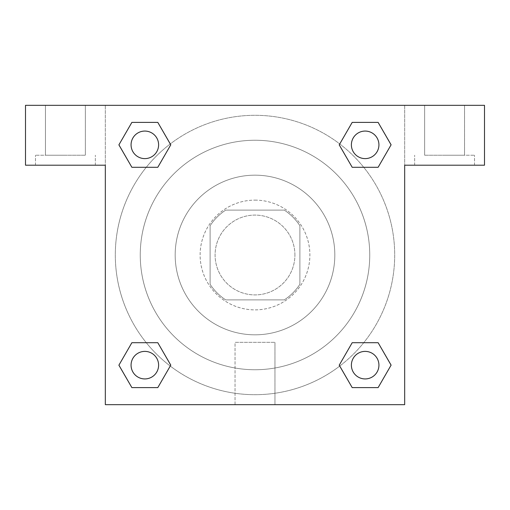 <?xml version="1.0" encoding="UTF-8"?>
<svg xmlns="http://www.w3.org/2000/svg" width="510" height="510" viewBox="0 0 510 510"><rect width="100%" height="100%" fill="white"/><g stroke="black" fill="none" stroke-linecap="round" stroke-linejoin="round"><path stroke-width="0.38" stroke-dasharray="2.55 1.91" d="M294.914 255A39.914 39.914 0 0 0 235.046 220.435A39.914 39.914 0 0 0 235.046 289.565A39.914 39.914 0 0 0 294.914 255A39.914 39.914 0 0 0 235.046 220.435A39.914 39.914 0 0 0 235.046 289.565A39.914 39.914 0 0 0 294.914 255M284.274 299.899L225.726 299.899A53.601 53.601 0 0 1 210.101 284.274L210.101 225.726A53.601 53.601 0 0 1 225.726 210.101L284.274 210.101A53.601 53.601 0 0 1 299.899 225.726L299.899 284.274A53.601 53.601 0 0 1 284.274 299.899L225.726 299.899A53.601 53.601 0 0 1 210.101 284.274L210.101 225.726A53.601 53.601 0 0 1 225.726 210.101L284.274 210.101A53.601 53.601 0 0 1 299.899 225.726L299.899 284.274A53.601 53.601 0 0 1 284.274 299.899M255 200.118A54.882 54.882 0 0 1 302.526 282.438A54.882 54.882 0 0 1 207.474 282.438A54.882 54.882 0 0 1 255 200.118A54.882 54.882 0 0 0 200.118 255A54.882 54.882 0 0 0 255 309.882A54.882 54.882 0 0 0 309.882 255A54.882 54.882 0 0 0 255 200.118M255 175.172A79.828 79.828 0 0 1 324.13 294.914A79.828 79.828 0 0 1 185.869 294.914A79.828 79.828 0 0 1 255 175.172A79.828 79.828 0 0 1 324.13 294.914A79.828 79.828 0 0 1 185.869 294.914A79.828 79.828 0 0 1 255 175.172M255 140.25A114.75 114.75 0 0 1 354.373 312.375A114.75 114.75 0 0 1 155.626 312.375A114.75 114.75 0 0 1 255 140.25A114.75 114.75 0 0 0 140.25 255A114.75 114.75 0 0 0 255 369.75A114.75 114.75 0 0 0 369.75 255A114.75 114.75 0 0 0 255 140.25M484.5 105.328L25.5 105.328L25.5 165.195L25.5 105.328L484.5 105.328L25.5 105.328L25.5 165.195L105.328 165.195L25.5 165.195L105.328 165.195L105.328 105.328L105.328 404.672L105.328 165.195L105.328 404.672L404.672 404.672L105.328 404.672L404.672 404.672L404.672 165.195L484.5 165.195L484.5 105.328L484.5 165.195L404.672 165.195L404.672 404.672L404.672 165.195L484.5 165.195L484.5 105.328M105.328 263.734L105.334 246.266L105.328 263.734M351.39 365.16A13.77 13.77 0 0 0 372.045 377.088A13.77 13.77 0 0 0 372.045 353.232A13.77 13.77 0 0 0 351.39 365.16A13.77 13.77 0 0 1 372.045 353.232A13.77 13.77 0 0 1 372.045 377.088A13.77 13.77 0 0 1 351.39 365.16M158.61 144.84A13.77 13.77 0 0 0 137.955 132.912A13.77 13.77 0 0 0 137.955 156.768A13.77 13.77 0 0 0 158.61 144.84A13.77 13.77 0 0 0 137.955 132.912A13.77 13.77 0 0 0 137.955 156.768A13.77 13.77 0 0 0 158.61 144.84A13.77 13.77 0 0 0 137.955 132.912A13.77 13.77 0 0 0 137.955 156.768A13.77 13.77 0 0 0 158.61 144.84M158.61 365.16A13.77 13.77 0 0 0 137.955 353.232A13.77 13.77 0 0 0 137.955 377.088A13.77 13.77 0 0 0 158.61 365.16A13.77 13.77 0 0 0 137.955 353.232A13.77 13.77 0 0 0 137.955 377.088A13.77 13.77 0 0 0 158.61 365.16A13.77 13.77 0 0 0 137.955 353.232A13.77 13.77 0 0 0 137.955 377.088A13.77 13.77 0 0 0 158.61 365.16M378.93 144.84A13.77 13.77 0 0 0 358.275 132.912A13.77 13.77 0 0 0 358.275 156.768A13.77 13.77 0 0 0 378.93 144.84A13.77 13.77 0 0 0 358.275 132.912A13.77 13.77 0 0 0 358.275 156.768A13.77 13.77 0 0 0 378.93 144.84A13.77 13.77 0 0 0 358.275 132.912A13.77 13.77 0 0 0 358.275 156.768A13.77 13.77 0 0 0 378.93 144.84M339.749 366.053A139.695 139.695 0 0 0 394.695 255A139.695 139.695 0 0 0 185.149 134.022A139.695 139.695 0 0 0 185.149 375.978A139.695 139.695 0 0 0 394.695 255A139.695 139.695 0 0 0 170.276 143.928M404.672 246.266L404.666 263.734L404.672 246.266M235.046 404.672L274.954 404.672L235.046 404.672L235.046 342.331L274.954 342.331L235.046 342.331L274.954 342.331L235.046 342.331L235.046 404.672L274.954 404.672L235.046 404.672M444.586 165.195L414.649 165.195L444.586 165.195M65.414 165.195L35.477 165.195L65.414 165.195M444.586 155.218L474.523 155.218L444.586 155.218M424.632 155.218L464.546 155.218L424.632 155.218L464.546 155.218L424.632 155.218L424.632 105.328L464.546 105.328L424.632 105.328L464.546 105.328L464.546 155.218L464.546 105.328L424.632 105.328L424.632 155.218M65.414 155.218L35.477 155.218L65.414 155.218M45.454 155.218L85.368 155.218L45.454 155.218L85.368 155.218L45.454 155.218L45.454 105.328L85.368 105.328L45.454 105.328L85.368 105.328L85.368 155.218L85.368 105.328L45.454 105.328L45.454 155.218M263.734 105.328L246.266 105.334L263.734 105.328M170.251 143.947A139.695 139.695 0 0 0 143.941 339.736A139.695 139.695 0 0 0 339.724 366.072M404.672 105.328L404.672 165.195L404.672 105.328M157.8 122.387L170.767 144.84L157.775 167.274M131.88 167.293L118.913 144.84L131.905 122.406M131.88 387.613L118.913 365.16L131.905 342.726M157.8 342.707L170.767 365.16L157.775 387.594M352.2 387.613L339.233 365.16L352.225 342.726M378.12 342.707L391.087 365.16L378.095 387.594M378.12 122.387L391.087 144.84L378.095 167.274M352.2 167.293L339.233 144.84L352.225 122.406M378.93 365.16A13.77 13.77 0 0 0 358.275 353.232A13.77 13.77 0 0 0 358.275 377.088A13.77 13.77 0 0 0 378.93 365.16M339.233 365.16L352.2 342.707M391.087 365.16L378.12 387.613M118.913 365.16L131.88 342.707M170.767 365.16L157.8 387.613M339.233 144.84L352.2 122.387M391.087 144.84L378.12 167.293M118.913 144.84L131.88 122.387M170.767 144.84L157.8 167.293M474.523 165.195L474.523 155.218L474.523 165.195M414.649 165.195L414.649 155.218L414.649 165.195M95.351 165.195L95.351 155.218L95.351 165.195M35.477 165.195L35.477 155.218L35.477 165.195M274.954 404.672L274.954 342.331L274.954 404.672"/><path stroke-width="0.76" d="M484.5 105.328L25.5 105.328L25.5 165.195L105.328 165.195L105.328 404.672L404.672 404.672L404.672 165.195L484.5 165.195L484.5 105.328M131.88 167.293L157.8 167.293L131.88 167.293L118.913 144.84L131.88 122.387L157.8 122.387L170.767 144.84L157.8 167.293L131.88 167.293L118.887 144.859M157.8 122.387L131.88 122.387L157.8 122.387L170.793 144.821M157.8 342.707L131.88 342.707L157.8 342.707L170.767 365.16L157.8 387.613L131.88 387.613L118.913 365.16L131.88 342.707L157.8 342.707L170.793 365.141M131.88 387.613L157.8 387.613L131.88 387.613L118.887 365.179M378.12 342.707L352.2 342.707L378.12 342.707L391.087 365.16L378.12 387.613L352.2 387.613L339.233 365.16L352.2 342.707L378.12 342.707L391.113 365.141M352.2 387.613L378.12 387.613L352.2 387.613L339.207 365.179M352.2 167.293L378.12 167.293L352.2 167.293L339.233 144.84L352.2 122.387L378.12 122.387L391.087 144.84L378.12 167.293L352.2 167.293L339.207 144.859M378.12 122.387L352.2 122.387L378.12 122.387L391.113 144.821M378.93 365.16A13.77 13.77 0 0 0 358.275 353.232A13.77 13.77 0 0 0 358.275 377.088A13.77 13.77 0 0 0 378.93 365.16M158.61 365.16A13.77 13.77 0 0 0 137.955 353.232A13.77 13.77 0 0 0 137.955 377.088A13.77 13.77 0 0 0 158.61 365.16M378.93 144.84A13.77 13.77 0 0 0 358.275 132.912A13.77 13.77 0 0 0 358.275 156.768A13.77 13.77 0 0 0 378.93 144.84M158.61 144.84A13.77 13.77 0 0 0 137.955 132.912A13.77 13.77 0 0 0 137.955 156.768A13.77 13.77 0 0 0 158.61 144.84"/></g></svg>
